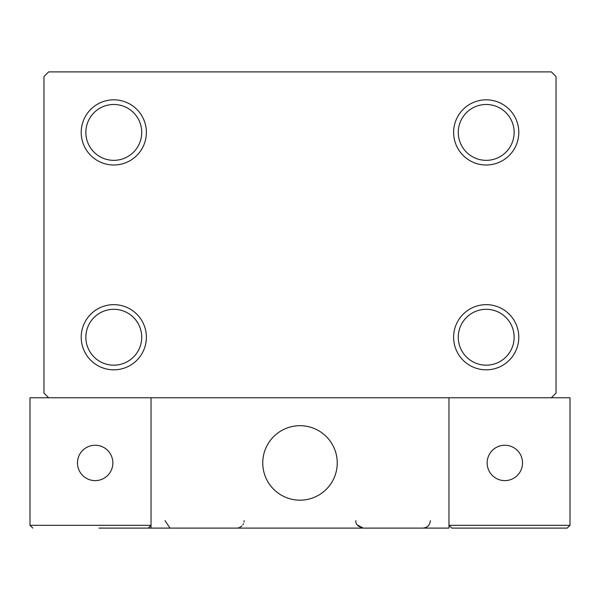 <?xml version="1.0" encoding="UTF-8"?>
<svg xmlns="http://www.w3.org/2000/svg" width="600" height="600" viewBox="0 0 600 600"><rect width="100%" height="100%" fill="white"/><g stroke="black" fill="none" stroke-linecap="round" stroke-linejoin="round"><path stroke-width="0.9" d="M453.623 337.245A32.588 32.588 0 0 0 486.21 369.825A32.588 32.588 0 0 0 518.79 337.245A32.588 32.588 0 0 0 486.21 304.657A32.588 32.588 0 0 0 453.623 337.245M514.14 337.245A27.93 27.93 0 0 1 486.21 365.175A27.93 27.93 0 0 1 458.272 337.245A27.93 27.93 0 0 1 486.21 309.308A27.93 27.93 0 0 1 514.14 337.245M453.623 132.413A32.588 32.588 0 0 0 486.21 165A32.588 32.588 0 0 0 518.79 132.413A32.588 32.588 0 0 0 486.21 99.825A32.588 32.588 0 0 0 453.623 132.413M514.14 132.413A27.93 27.93 0 0 1 486.21 160.343A27.93 27.93 0 0 1 458.272 132.413A27.93 27.93 0 0 1 486.21 104.483A27.93 27.93 0 0 1 514.14 132.413M81.21 132.413A32.588 32.588 0 0 0 113.79 165A32.588 32.588 0 0 0 146.377 132.413A32.588 32.588 0 0 0 113.79 99.825A32.588 32.588 0 0 0 81.21 132.413M141.727 132.413A27.93 27.93 0 0 1 113.79 160.343A27.93 27.93 0 0 1 85.86 132.413A27.93 27.93 0 0 1 113.79 104.483A27.93 27.93 0 0 1 141.727 132.413M81.21 337.245A32.588 32.588 0 0 0 113.79 369.825A32.588 32.588 0 0 0 146.377 337.245A32.588 32.588 0 0 0 113.79 304.657A32.588 32.588 0 0 0 81.21 337.245M141.727 337.245A27.93 27.93 0 0 1 113.79 365.175A27.93 27.93 0 0 1 85.86 337.245A27.93 27.93 0 0 1 113.79 309.308A27.93 27.93 0 0 1 141.727 337.245M551.377 71.895L48.623 71.895L43.965 76.552L43.965 393.105L48.623 397.755L551.377 397.755L556.035 393.105L556.035 76.552L551.377 71.895M262.755 462.93A37.245 37.245 0 0 1 300 425.692A37.245 37.245 0 0 1 337.245 462.93A37.245 37.245 0 0 1 300 500.175A37.245 37.245 0 0 1 262.755 462.93M448.965 528.105L151.035 528.105L151.035 397.755L30 397.755L30 525.308L151.035 525.308L151.035 397.755L448.965 397.755L448.965 528.105M306.322 499.635A37.245 37.245 0 0 0 336.697 456.607A37.245 37.245 0 0 0 293.678 426.232A37.245 37.245 0 0 0 263.303 469.252A37.245 37.245 0 0 0 306.322 499.635M567.21 528.105L570 525.308L570 397.755L448.965 397.755L448.965 525.308L570 525.308L567.21 528.105L451.755 528.105L448.965 525.308L451.755 528.105M151.035 528.105L98.895 528.105M32.79 528.105L30 525.308L32.79 528.105M151.035 525.308L148.245 528.105L151.035 525.308M487.14 462.93A17.692 17.692 0 0 0 504.825 480.623A17.692 17.692 0 0 0 522.518 462.93A17.692 17.692 0 0 0 504.825 445.245A17.692 17.692 0 0 0 487.14 462.93M95.175 480.623A17.692 17.692 0 0 0 112.86 462.93A17.692 17.692 0 0 0 95.175 445.245A17.692 17.692 0 0 0 77.483 462.93A17.692 17.692 0 0 0 95.175 480.623M165 520.658L169.657 527.558M357.18 524.888L363.308 528.105C357.9 526.65 355.418 524.168 355.86 520.658M430.342 520.658C429.908 525.18 427.418 527.662 422.895 528.105M236.692 528.105L237.54 528.053M244.14 520.658L243.99 522.12M243.472 523.732L242.888 524.783M241.913 525.967L239.625 527.498M238.987 527.737L238.417 527.903"/></g></svg>
